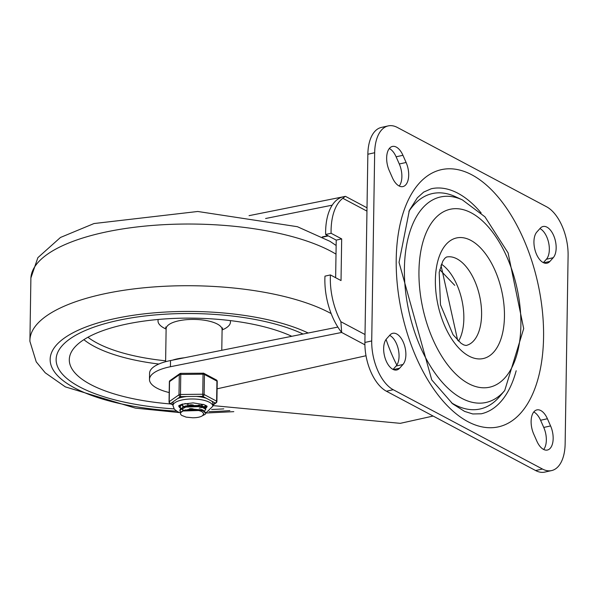 <?xml version="1.0" encoding="UTF-8"?>
<svg xmlns="http://www.w3.org/2000/svg" width="598" height="598" viewBox="0 0 598 598"><rect width="100%" height="100%" fill="white"/><g stroke="black" fill="none" stroke-linecap="round" stroke-linejoin="round"><path stroke-width="0.9" d="M389.238 170.557A16.879 8.918 -102.5 0 1 392.43 146.443A16.879 8.918 -102.5 0 1 402.94 155.293L406.109 162.477A16.879 8.918 -102.5 0 1 402.917 186.583A16.879 8.918 -102.5 0 1 392.408 177.741L389.238 170.557M389.313 148.521A16.879 8.918 -102.5 0 1 396.115 156.803L399.292 163.987A16.879 8.918 -102.5 0 1 399.217 186.023M399.599 368.226A16.879 8.918 -102.5 0 1 396.758 369.975A16.879 8.918 -102.5 0 1 385.187 358.359A16.879 8.918 -102.5 0 1 386.592 338.767L389.941 335.044A16.879 8.918 -102.5 0 1 392.781 333.295A16.879 8.918 -102.5 0 1 404.345 344.911A16.879 8.918 -102.5 0 1 402.94 364.503L399.599 368.226L393.439 369.594M389.649 335.366A16.879 8.918 -102.5 0 1 398.395 349.688A16.879 8.918 -102.5 0 1 396.115 366.021L393.065 369.422M549.876 261.438A16.879 8.918 -102.5 0 1 547.035 263.187A16.879 8.918 -102.5 0 1 535.472 251.571A16.879 8.918 -102.5 0 1 536.877 231.979L540.218 228.257A16.879 8.918 -102.5 0 1 543.059 226.507A16.879 8.918 -102.5 0 1 554.63 238.124A16.879 8.918 -102.5 0 1 553.217 257.716L549.876 261.438L543.724 262.806M539.927 228.578A16.879 8.918 -102.5 0 1 548.672 242.9A16.879 8.918 -102.5 0 1 546.4 259.233L543.343 262.634M533.775 411.977A16.879 8.918 -102.5 0 1 540.585 420.259L543.754 427.443A16.879 8.918 -102.5 0 1 543.679 449.479M533.7 434.013A16.879 8.918 -102.5 0 1 536.899 409.899A16.879 8.918 -102.5 0 1 547.409 418.742L550.579 425.933A16.879 8.918 -102.5 0 1 547.387 450.04A16.879 8.918 -102.5 0 1 536.877 441.197L533.7 434.013M565.14 443.753A39.52 20.885 -102.5 0 1 551.603 470.581A39.52 20.885 -102.5 0 1 542.453 469.026L393.237 389.717A39.52 20.885 -102.5 0 1 371.717 340.942L374.669 152.729A39.52 20.885 -102.5 0 1 388.214 125.901A39.52 20.885 -102.5 0 1 397.364 127.456L546.572 206.773A39.52 20.885 -102.5 0 1 568.1 255.548L565.14 443.753M388.214 125.901L381.389 127.419A39.52 20.885 77.5 0 0 367.852 154.247L364.892 342.452A39.52 20.885 77.5 0 0 386.42 391.227L535.629 470.544A39.52 20.885 77.5 0 0 544.778 472.099L551.603 470.581M516.179 370.745A115.264 60.906 -102.5 0 1 481.248 413.794L472.764 413.958L464.601 411.402L452.619 403.792L431.756 379.917L399.038 262.365L409.361 210.376L417.374 197.774L423.676 192.093L431.278 188.751A115.264 60.906 -102.5 0 1 481.143 212.97M408.875 211.408A110.324 58.298 -102.5 0 1 455.332 196.645L462.396 199.904A105.241 55.614 77.5 0 0 404.412 268.42A105.241 55.614 77.5 0 0 439.904 379.543A105.241 55.614 77.5 0 0 504.719 390.516L499.704 396.459A110.324 58.298 -102.5 0 1 451.37 402.746M396.833 365.086A111.736 59.045 -102.5 0 1 386.076 339.41M345.248 196.368L342.833 198.297A51.084 26.992 77.5 0 0 331.09 233.28L325.633 234.491A51.084 26.992 -102.5 0 1 343.125 196.839L345.248 196.368M343.035 196.854L249.052 215.661M340.89 321.717L341.667 332.458A51.084 26.992 -102.5 0 1 324.976 276.141L330.432 274.931A51.084 26.992 77.5 0 0 340.89 321.717L365.019 334.536M330.432 274.931L341.024 280.567L341.682 238.908L331.09 233.28M366.013 355.743L217.104 388.812M212.843 405.594L400.286 423.339L433.116 416.051M337.848 327.076L170.527 360.549A43.841 15.316 0.9 0 0 149.575 373.242L149.478 379.416A43.841 15.316 -179.1 0 0 169.189 392.557M149.478 379.416A43.841 15.316 -179.1 0 1 170.43 366.724L341.667 332.458L364.9 344.807M265.602 218.502L332.204 205.174M439.732 269.646L454.757 285.351M341.682 238.908L336.226 240.119L325.633 234.491M335.635 277.696L336.226 240.119M79.654 386.899A137.495 48.034 -179.1 0 0 174.063 408.875A137.495 48.034 -179.1 0 1 79.654 386.899A137.495 48.034 -179.1 0 1 56.13 359.428A137.495 48.034 -179.1 0 0 79.654 386.899M211.655 409.466A137.495 48.034 -179.1 0 0 223.772 408.875A137.495 48.034 -179.1 0 1 211.655 409.466M303.066 334.035A137.495 48.034 -179.1 0 0 150.076 315.423A137.495 48.034 -179.1 0 0 56.13 359.428A137.495 48.034 -179.1 0 1 150.076 315.423A137.495 48.034 -179.1 0 1 303.066 334.035M291.764 336.293A124.324 43.43 -179.1 0 0 155.734 319.698A124.324 43.43 -179.1 0 0 69.405 358.082A124.324 43.43 -179.1 0 0 90.567 384.469A124.324 43.43 -179.1 0 0 171.05 403.994M184.356 357.783A29.638 10.353 -179.1 0 0 172.575 360.146M193.289 405.01L190.575 404.756M188.303 404.383L184.961 403.493M180.581 408.658L179.931 407.006L182.143 404.181M205.869 405.451L204.613 407.118M193.072 408.86L190.456 408.613M199.246 408.098L203.372 407.163M204.127 406.827L205.757 405.392M180.805 404.659L179.946 406.7M179.953 406.775L180.858 408.382M180.618 412.59L179.991 410.153L187.443 406.169L199.837 406.035L205.832 409.301L204.553 410.961M205.809 409.122L203.447 406.498L199.964 405.489L187.578 405.579L183.803 406.655L180.02 409.533L179.886 410.46M179.893 410.527L180.843 412.261M202.64 415.55L203.836 413.681L201.788 411.484L197.452 410.116L191.061 409.533L202.662 410.624L205.742 413.203L205.226 414.294L202.333 415.789M205.749 413.196L205.757 412.627L202.759 410.093L191.211 408.95L183.616 410.557L180.551 412.71L180.544 414.167L181.598 415.363L186.15 417.135L192.504 417.748A10.614 3.708 -179.1 0 0 202.722 415.475M203.447 410.363L182.584 411.02M202.378 409.959L201.623 409.57L184.61 410.198M189.252 408.8L190.448 409.017M203.492 406.52L182.674 407.163M182.278 408.688L183.339 410.25M202.43 406.109L201.683 405.728L184.782 406.304M182.248 408.853L182.928 410.617M189.312 404.936L190.575 405.16M182.36 404.801L183.392 406.408M187.623 405.287L188.25 405.459M189.82 405.803L199.298 405.945M202.087 405.145L203.223 404.353M182.771 403.994L182.293 405.212L182.988 406.782M191.061 409.533A12.954 4.522 -179.1 0 0 181.515 411.656M186.853 396.534A19.921 6.959 -179.1 0 0 177.643 398.574L180.454 396.601L202.737 396.362A1.645 1.271 -62 0 0 204.127 394.516L204.441 374.46A1.645 1.271 -62 0 0 203.851 373.309A1.645 1.645 0 0 0 203.058 373.115L202.737 396.362L215.235 403.007A1.645 1.39 54.9 0 0 216.207 402.805L212.851 405.167M180.454 396.601L180.775 373.354A1.645 1.645 0 0 0 179.849 373.653A1.645 1.39 54.9 0 0 179.31 374.729L178.996 394.785A1.645 1.39 54.9 0 0 180.454 396.601M180.738 373.451A1.645 1.39 54.9 0 0 179.849 373.653L170.056 380.537A1.645 1.645 0 0 0 169.361 381.86L169.047 401.916A1.645 0.576 0.9 0 1 169.212 401.669L169.526 381.614A1.645 1.39 -125.1 0 1 170.056 380.537M205.749 413.091L212.828 406.259L212.873 403.553A19.921 6.959 -179.1 0 0 211.647 401.094M206.325 398.268A19.921 6.959 -179.1 0 0 196.338 396.429M177.643 398.574L173.48 401.505A19.921 6.959 -179.1 0 0 173.031 402.932L172.986 405.631L174.354 409.256L177.688 411.76L180.476 412.904M173.001 404.726L170.669 403.486A1.645 1.39 -125.1 0 1 169.212 401.669L178.996 394.785A1.645 0.576 0.9 0 1 180.364 394.486L202.647 394.246A1.645 0.576 0.9 0 1 204.127 394.516L216.626 401.161A1.645 1.271 118 0 1 215.235 403.007L212.858 404.674M203.103 373.219L180.775 373.354M169.361 381.86A1.645 0.576 -179.1 0 1 169.526 381.614L179.31 374.729A1.645 0.576 -179.1 0 1 180.678 374.43L202.961 374.191A1.645 0.576 -179.1 0 1 204.441 374.46L216.939 381.105A1.645 0.576 -179.1 0 1 217.224 381.434A1.645 1.645 0 0 0 216.349 379.954A1.645 1.271 118 0 1 216.939 381.105L216.626 401.161A1.645 0.576 0.9 0 1 216.902 401.49A1.645 1.645 0 0 1 216.207 402.805M206.998 406.274A14.158 4.948 0.9 0 1 205.555 407.963M179.946 407.365A14.158 4.948 0.9 0 1 178.817 405.833M202.131 404.368A13.171 4.605 0.9 0 1 200.98 404.697M199.433 405.033A13.171 4.605 0.9 0 1 198.215 405.227M179.759 405.16A13.171 4.605 -179.1 0 0 179.744 405.354A13.171 4.605 -179.1 0 0 179.961 406.206M205.099 407.477A13.171 4.605 -179.1 0 0 206.086 405.765A13.171 4.605 -179.1 0 0 206.078 405.579M402.94 155.293L396.115 156.803M406.109 162.477L399.292 163.987M402.94 364.503L396.115 366.021M553.217 257.716L546.4 259.233M547.409 418.742L540.585 420.259M550.579 425.933L543.754 427.443M542.453 469.026L535.629 470.544M371.717 340.942L364.892 342.452M386.42 391.227L393.237 389.717M367.852 154.247L374.669 152.729M396.22 259.076A131.732 69.615 77.5 0 0 505.071 424.707A131.732 69.615 77.5 0 0 508.427 210.945A131.732 69.615 77.5 0 0 396.22 259.076M520.88 325.334A91.12 48.154 -102.5 0 1 443.26 358.628A91.12 48.154 -102.5 0 1 445.585 210.765A91.12 48.154 -102.5 0 1 520.88 325.334M458.531 341.189A45.284 23.927 77.5 0 0 463.846 318.674A45.284 23.927 77.5 0 0 441.429 264.152M481.592 314.735A45.284 23.927 -102.5 0 1 466.074 345.48L463.861 344.964L461.073 343.312L453.045 334.731L440.479 304.756L439.186 272.284L442.782 261.229L444.77 258.343L446.444 257.065A45.284 23.927 -102.5 0 1 481.592 314.735M504.45 316.604A61.751 32.628 77.5 0 0 453.426 238.961A61.751 32.628 77.5 0 0 451.849 339.163A61.751 32.628 77.5 0 0 504.45 316.604M342.833 198.297L366.955 211.124M170.43 366.724L170.527 360.549M327.891 235.694L322.232 236.95M308.179 333.011A143.468 50.12 -179.1 0 0 110.294 319.638A143.468 50.12 -179.1 0 0 74.705 387.997A143.468 50.12 -179.1 0 0 176.574 411.125M209.076 411.641A143.468 50.12 -179.1 0 0 229.849 410.594M331.165 313.599A164.024 57.303 -179.1 0 0 146.361 287.563A164.024 57.303 -179.1 0 0 29.9 341.331L36.231 361.85L45.224 372.786L65.354 386.884L135.454 408.135L179.594 412.59M336.001 254.135A164.024 57.303 -179.1 0 0 153.155 225.379A164.024 57.303 -179.1 0 0 30.894 277.973L29.9 341.331M221.776 350.301L222.105 329.633A27.994 9.777 -179.1 0 0 194.268 319.414A27.994 9.777 -179.1 0 0 166.124 328.758L165.609 361.708M158.276 319.459A36.224 12.655 -179.1 0 0 164.211 328.145A36.224 12.655 -179.1 0 0 166.117 329.072M222.097 329.954A36.224 12.655 -179.1 0 0 230.237 320.588M83.87 339.671A120.49 42.092 -179.1 0 0 94.335 346.444A120.49 42.092 -179.1 0 0 158.851 364.033M87.928 337.257A117.215 40.948 -179.1 0 0 97.093 343.05A117.215 40.948 -179.1 0 0 165.624 360.803M212.828 406.259A19.921 6.959 -179.1 0 0 193.019 398.986A19.921 6.959 -179.1 0 0 172.986 405.631M180.08 407.866A14.158 4.948 0.9 0 1 178.757 405.9M207.058 406.348A14.158 4.948 0.9 0 1 205.712 408.232M172.994 405.033L169.922 403.396A1.645 1.271 -62 0 0 170.669 403.486L173.48 401.505M504.719 390.516L523.699 328.623L508.083 252.887L484.956 216.82L462.396 199.904M440.995 265.295L457.664 340.329M345.442 196.338L367.008 207.805M328.287 235.904L322.636 237.159M206.004 413.009L233.796 411.663M336.136 245.486L330.014 241.353L297.378 226.702L197.774 211.483L94.006 223.54L60.465 237.466L37.868 257.663L30.894 277.973M165.683 327.009L166.124 328.758M222.105 329.633L222.598 327.906M179.946 406.438L179.938 407.006M179.886 410.295L179.878 410.863M201.623 409.57L203.402 410.348M185.425 409.839L183.616 410.557M201.683 405.728L203.447 406.498M185.597 405.937L183.803 406.655M178.75 405.721L181.942 404.248L193.139 402.873L204.105 404.659L207.065 406.169M216.349 379.954L203.851 373.309M169.047 401.916A1.645 1.645 0 0 0 169.922 403.396M217.224 381.434L216.902 401.49"/></g></svg>
